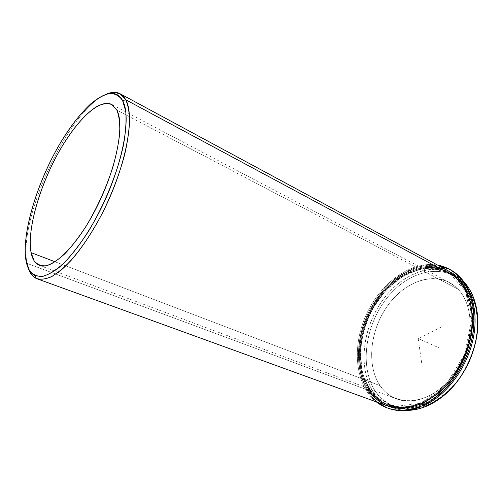 <?xml version="1.0" encoding="UTF-8"?>
<svg xmlns="http://www.w3.org/2000/svg" width="503" height="503" viewBox="0 0 503 503"><rect width="100%" height="100%" fill="white"/><g stroke="black" fill="none" stroke-linecap="round" stroke-linejoin="round"><path stroke-width="0.38" stroke-dasharray="2.52 1.89" d="M457.152 279.077L458.396 279.743C475.876 297.342 477.548 336.061 460.157 367.014C442.917 398.068 411.228 413.774 389.215 405.336C381.255 402.331 374.81 397.156 369.887 389.8L368.586 389.316C373.509 396.672 379.947 401.853 387.901 404.858C409.901 413.29 441.59 397.546 458.849 366.442C476.266 335.444 474.618 296.676 457.152 279.077L447.569 271.758C424.595 259.617 393.39 274.242 375.483 301.756C357.432 329.195 353.754 366.832 368.586 389.316L369.887 389.8C355.03 367.328 358.677 329.729 376.716 302.328C394.61 274.858 425.815 260.271 448.802 272.425L458.396 279.743L457.152 279.077L464.621 289.565C468.431 297.996 470.695 307.509 471.412 318.11C471.16 329.1 469.249 340.21 465.684 351.446C461.22 362.443 455.466 372.503 448.425 381.632C437.17 394.333 423.947 402.834 410.775 406.147C402.104 407.424 394.006 406.814 386.48 404.305C379.451 400.797 373.49 395.804 368.586 389.316C352.546 365.027 358.343 323.316 379.853 295.632C401.098 267.728 436.478 257.85 457.152 279.077M380.123 385.688C384.418 391.912 389.963 396.339 396.748 398.948C416.239 406.581 444.124 392.962 459.327 365.926C474.669 338.991 473.424 304.963 458.057 289.175L116.897 110.144L458.057 289.175L449.047 282.29C428.801 271.765 401.262 284.503 385.531 308.773C369.674 332.98 366.775 366.14 380.123 385.688L55.104 261.799L380.123 385.688C365.606 364.461 370.497 327.415 389.655 303.007C408.581 278.385 439.993 270.243 458.057 289.175C476.479 307.666 473.612 351.616 450.512 378.69C427.663 406.022 394.27 407.267 380.123 385.688M457.875 278.184C436.837 256.656 400.935 266.747 379.388 295.054C357.583 323.146 351.679 365.436 367.938 390.121L27.055 263.377L28.382 268.483L27.055 263.377L367.938 390.121C352.899 367.253 356.665 329.05 374.999 301.209C393.183 273.299 424.878 258.441 448.223 270.815M369.233 390.605C352.955 365.939 358.821 323.687 380.62 295.638C402.155 267.37 438.056 257.329 459.113 278.851C472.669 292.79 477.554 319.229 470.016 345.693C462.477 372.151 443.168 395.584 422.489 404.437C443.168 395.584 462.477 372.151 470.016 345.693C477.554 319.229 472.669 292.79 459.113 278.851L463.175 281.026L464.571 282.541L463.175 281.026L459.113 278.851L449.456 271.475C426.098 259.102 394.402 273.915 376.231 301.787C357.91 329.584 354.169 367.75 369.233 390.605C374.251 398.112 380.821 403.393 388.945 406.449C398.697 409.958 409.341 409.511 420.885 405.097C398.483 412.598 381.268 407.77 369.233 390.605L373.484 392.183L369.233 390.605M369.887 389.8L377.816 398.722C384.166 403.381 391.359 406.317 399.401 407.531C407.788 407.637 416.396 405.795 425.224 402.004C433.97 397.093 442.137 390.485 449.732 382.179C460.44 368.73 468.067 352.238 471.418 335.275C472.858 324.026 472.638 313.419 470.764 303.447C467.985 294.117 463.86 286.213 458.396 279.743C437.698 258.517 402.318 268.351 381.079 296.217C359.582 323.857 353.816 365.524 369.887 389.8M407.26 410.373L400.042 409.8L393.258 408.015C385.116 404.953 378.526 399.678 373.484 392.183C358.337 369.378 361.984 331.339 380.262 303.667C398.389 275.927 430.09 261.252 453.492 273.657L463.175 281.026C442.055 259.523 406.135 269.426 384.638 297.55C362.883 325.46 357.117 367.567 373.484 392.183L375.477 391.435C380.387 397.86 386.342 402.809 393.352 406.292L404.902 409.027C413.24 409.153 421.791 407.348 430.555 403.613C439.232 398.785 447.324 392.271 454.85 384.085C465.445 370.824 472.971 354.552 476.253 337.796C477.649 326.686 477.404 316.198 475.517 306.333C472.732 297.097 468.62 289.269 463.169 282.849C442.558 261.767 407.38 271.337 386.317 298.857C364.996 326.151 359.394 367.397 375.477 391.435C359.394 367.397 364.996 326.151 386.317 298.857C407.38 271.337 442.558 261.767 463.169 282.849L463.175 281.026L463.169 282.849C471.166 291.218 475.851 302.611 477.228 317.022C479.994 345.278 464.357 380.149 441.427 396.886C416.792 415.748 388.435 411.605 375.477 391.435L373.484 392.183C381.507 403.984 392.768 410.052 407.26 410.373M387.624 405.971C379.507 402.916 372.943 397.634 367.938 390.121M106.573 94.08C69.251 108.629 17.624 219.314 27.055 263.377C17.624 219.314 69.251 108.629 106.573 94.08M26.074 260.982L27.055 263.377L26.074 260.982M388.266 408.285C358.287 397.188 350.277 352.295 367.064 315.588C372.126 305.302 378.3 295.959 385.587 287.565C393.377 279.913 401.771 273.865 410.756 269.413C419.904 266.043 428.952 264.741 437.893 265.515L450.374 269.746M437.616 265.087C410.775 260.46 380.186 283.346 366.033 315.13C351.723 346.837 354.98 384.902 376.294 401.859C354.98 384.902 351.723 346.837 366.033 315.13C380.186 283.346 410.775 260.46 437.616 265.087M435.233 395.628L423.3 402.733L423.715 405.707L423.3 402.733L422.199 402.312L422.35 403.406L422.199 402.312L423.3 402.733C445.708 392.591 465.828 365.015 471.022 336.224C476.266 307.408 466.3 281.674 448.601 272.312L436.654 268.294C428.097 267.565 419.433 268.822 410.668 272.06C393.359 280.039 378.086 296.443 368.774 316.356C352.666 351.597 360.381 394.585 388.995 405.255C398.678 408.75 409.253 408.279 420.715 403.846L419.609 403.425C408.147 407.87 397.577 408.348 387.901 404.858C359.299 394.195 351.616 351.169 367.743 315.897C375.031 300.712 384.795 288.338 397.043 278.775C405.355 273.305 413.925 269.627 422.74 267.734C431.511 266.992 439.785 268.332 447.569 271.758C465.262 281.114 475.216 306.861 469.953 335.708C464.747 364.53 444.608 392.151 422.199 402.312L446.834 383.475L464.703 354.049L471.424 320.895L465.74 291.834L449.669 272.978L427.336 267.288L403.419 274.657L382.104 292.834L366.681 318.355L359.475 347.101L361.833 374.528L373.918 395.855L394.308 406.569L419.609 403.425L420.753 404.11L401.029 407.549L383.626 402.802L370.378 390.743L362.418 373.182L360.236 352.232C361.619 337.287 365.731 322.794 372.572 308.754L385.782 290.294L402.249 276.48L420.477 268.872L438.654 268.665L454.699 276.405L466.482 291.753L472.172 313.237M419.76 404.519L419.609 403.425L419.76 404.519M449.858 269.476C441.728 266.005 433.108 264.697 423.991 265.54C414.843 267.558 405.965 271.425 397.357 277.128C384.694 287.068 374.597 299.889 367.064 315.588C350.396 352.062 358.155 396.634 387.719 408.084M422.262 367.24L418.213 338.519L443.181 326.089M418.213 338.519L438.673 347.692M396.748 398.948L39.548 265.427M449.047 282.29L111.716 104.454M393.258 408.015L388.945 406.449M453.492 273.657L449.456 271.475M440.886 397.842L441.427 396.886M477.586 315.991L477.228 317.022"/><path stroke-width="0.75" d="M31.098 252.644L55.104 261.799L31.098 252.644C26.98 231.248 38.36 190.002 56.569 156.081C74.708 122.147 98.758 97.972 111.716 104.454L116.897 110.144C124.763 124.826 116.501 168.008 96.783 207.104C77.154 246.281 51.765 270.614 39.548 265.427C35.273 263.704 32.45 259.441 31.098 252.644L34.091 260.749C37.109 264.515 41.133 266.188 46.169 265.766C51.715 264.037 57.927 260.057 64.799 253.82C71.904 246.338 79.065 237.045 86.277 225.954C97.129 207.783 105.882 188.537 112.54 168.216C116.243 155.314 118.639 143.581 119.733 133.018C120.047 123.43 119.104 115.803 116.897 110.144L112.131 104.681C108.019 103.058 103.209 103.499 97.695 106.001C86.264 112.59 73.029 128.051 61.177 147.876C40.485 183.035 26.621 229.412 31.098 252.644M367.938 390.121C372.905 396.716 378.954 401.803 386.084 405.374L397.867 408.178C406.38 408.298 415.12 406.43 424.098 402.57C432.989 397.577 441.301 390.856 449.034 382.399C459.931 368.705 467.696 351.918 471.11 334.646C472.575 323.196 472.355 312.401 470.45 302.259C467.62 292.777 463.433 284.748 457.875 278.184C475.631 296.016 477.353 335.382 459.679 366.888C442.156 398.508 409.964 414.516 387.624 405.971L37.121 278.8C41.453 279.8 46.534 278.932 52.356 276.21L61.856 269.47C75.312 257.593 90.515 236.479 103.392 211.134C126.178 165.707 135.194 116.055 125.75 99.77L457.875 278.184L125.75 99.77L120.085 93.74C116.3 91.779 111.792 91.892 106.573 94.08C111.345 92.08 115.527 91.816 119.123 93.275C121.808 94.407 124.015 96.576 125.75 99.77L122.631 100.625L125.725 111.238C126.504 120.525 125.769 131.717 123.512 144.82C117.746 172.221 104.354 205.274 88.157 231.801C79.939 244.389 71.797 254.876 63.743 263.27C55.965 270.218 48.967 274.588 42.742 276.38C37.121 276.694 32.651 274.657 29.331 270.268L26.074 260.982C21.346 234.499 36.87 183.004 59.87 143.795C69.974 126.982 80.291 113.653 90.817 103.788C97.607 98.248 103.888 94.79 109.667 93.426C115.005 93.395 119.33 95.79 122.631 100.625C120.959 97.488 118.821 95.363 116.218 94.243C101.16 88.207 74.431 115.853 54.437 153.509C34.374 191.19 21.742 236.724 26.074 260.982C27.47 268.476 30.419 273.343 34.921 275.575L41.491 276.556C46.622 275.518 52.381 272.582 58.763 267.747C71.91 256.536 86.937 236.008 99.783 211.078C122.525 166.348 131.861 116.79 122.631 100.625L125.75 99.77C128.089 105.146 129.365 112.251 129.585 121.091C129.145 130.83 127.555 141.796 124.807 153.987C119.745 173.296 112.345 192.863 102.606 212.694C92.483 232.04 81.92 248.004 70.923 260.573C63.856 267.904 57.248 273.336 51.099 276.87C45.333 279.266 40.341 279.775 36.134 278.392C32.651 276.675 30.067 273.374 28.382 268.483C30.224 273.839 33.135 277.279 37.121 278.8M422.489 404.437L420.885 405.097L422.489 404.437M464.571 282.541C479.629 299.354 482.276 332.37 469.224 361.393C456.24 390.447 429.832 410.429 407.26 410.373C418.477 410.259 429.681 406.078 440.886 397.842C464.388 380.708 480.428 344.926 477.586 315.991C476.278 302.14 471.94 290.992 464.571 282.541M120.085 93.74L448.223 270.815L457.875 278.184M387.719 408.084C397.873 411.888 409.008 411.467 421.118 406.814L420.753 404.11L421.118 406.814C409.241 411.385 398.294 411.875 388.266 408.285L387.165 407.889C397.188 411.473 408.134 410.976 420.011 406.399L421.118 406.814L420.011 406.399L419.76 404.519L420.011 406.399C402.96 412.661 388.385 411.152 376.294 401.859L387.165 407.889M449.342 269.193L450.374 269.746C468.771 279.542 479.139 306.396 473.612 336.469C468.148 366.517 447.079 395.239 423.715 405.707L422.608 405.286C445.979 394.798 467.061 366.039 472.543 335.96C478.089 305.855 467.733 278.983 449.342 269.193L437.616 265.087C460.182 268.891 476.637 294.161 473.769 327C471.041 359.796 448.462 393.792 422.608 405.286L423.715 405.707C447.198 395.195 468.337 366.241 473.688 336.054C479.108 305.843 468.469 279.02 449.858 269.476M422.35 403.406L422.608 405.286L422.35 403.406M472.172 313.237C475.31 342.273 459 378.652 435.233 395.628M119.123 93.275L116.218 94.243M36.134 278.392L34.921 275.575"/></g></svg>
